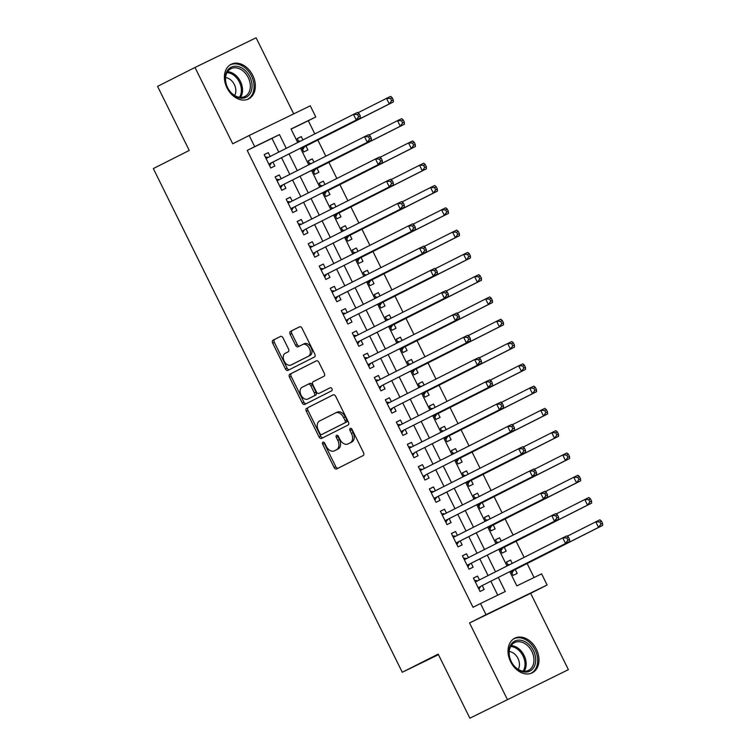 <?xml version="1.0" encoding="UTF-8"?>
<svg xmlns="http://www.w3.org/2000/svg" width="756" height="756" viewBox="0 0 756 756"><rect width="100%" height="100%" fill="white"/><g stroke="black" fill="none" stroke-linecap="round" stroke-linejoin="round"><path stroke-width="1.13" d="M322.916 442.184A1.71 1.153 -115.9 0 0 322.642 444.235L334.133 467.482A2.438 1.644 -115.9 0 0 336.666 468.937A2.438 1.644 -115.9 0 0 336.685 468.928L363.126 455.584A2.438 1.644 -115.9 0 0 363.513 452.655L352.031 429.408A1.71 1.153 -115.9 0 0 350.255 428.387A1.71 1.153 -115.9 0 0 350.245 428.397A1.71 1.153 -115.9 0 0 349.971 430.447L351.455 433.453A7.806 5.264 -115.9 0 1 350.217 442.827L348.015 443.942A7.806 5.264 -115.9 0 1 347.958 443.961A7.806 5.264 -115.9 0 1 339.85 439.312L338.367 436.306A1.71 1.153 -115.9 0 0 336.59 435.286A1.71 1.153 -115.9 0 0 336.581 435.295A1.71 1.153 -115.9 0 0 336.307 437.346L337.79 440.351A7.806 5.264 -115.9 0 1 336.552 449.725L334.35 450.841A7.806 5.264 -115.9 0 1 334.303 450.86A7.806 5.264 -115.9 0 1 326.186 446.21L324.702 443.205A1.71 1.153 -115.9 0 0 322.925 442.184A1.71 1.153 -115.9 0 0 322.916 442.184M324.05 442.392A1.71 1.153 -115.9 0 0 324.296 443.441L335.787 466.679A2.438 1.644 -115.9 0 0 338.102 468.21M351.37 428.595A1.71 1.153 -115.9 0 0 351.625 429.644L353.109 432.649L351.455 433.453M337.715 435.494A1.71 1.153 -115.9 0 0 337.96 436.543L339.444 439.548L337.79 440.351M226.989 87.857A19.391 14.317 63.2 0 0 248.611 98.923A19.391 14.317 63.2 0 0 252.75 75.354A19.391 14.317 63.2 0 0 231.128 64.298A19.391 14.317 63.2 0 0 226.989 87.857M510.621 661.755A19.391 14.317 63.2 0 0 532.243 672.821A19.391 14.317 63.2 0 0 536.391 649.253A19.391 14.317 63.2 0 0 514.77 638.196A19.391 14.317 63.2 0 0 510.621 661.755M283.027 337.885A2.438 1.644 -115.9 0 0 280.485 336.429A2.438 1.644 -115.9 0 0 280.476 336.439L273.058 340.181A2.438 1.644 -115.9 0 0 272.67 343.111L285.428 368.928A2.438 1.644 -115.9 0 0 287.96 370.383A2.438 1.644 -115.9 0 0 287.979 370.374L314.42 357.03A2.438 1.644 -115.9 0 0 314.808 354.101L302.05 328.284A2.438 1.644 -115.9 0 0 299.518 326.828L290.54 331.364A2.438 1.644 -115.9 0 0 290.153 334.294L295.605 345.341A2.438 1.644 -115.9 0 0 298.147 346.787L302.608 344.538A6.53 4.404 -115.9 0 1 302.646 344.519A6.53 4.404 -115.9 0 1 309.44 348.44A6.53 4.404 -115.9 0 1 308.391 356.246L290.975 365.035A6.53 4.404 -115.9 0 1 290.937 365.053A6.53 4.404 -115.9 0 1 284.143 361.132A6.53 4.404 -115.9 0 1 285.192 353.326L288.093 351.861A2.438 1.644 -115.9 0 0 288.48 348.932L283.027 337.885M278.766 152.117L271.98 138.386L247.212 150.416L254.696 146.636L249.187 135.494L310.291 105.821L315.8 116.963L291.022 128.993L297.722 142.544M469.854 718.2L568.38 669.646L469.854 718.2L438.187 654.12L402.268 672.254L153.326 168.56L189.246 150.435L157.579 86.354L194.991 67.464L232.725 143.801L249.187 135.494M568.38 669.646L530.655 593.309L469.542 622.982L507.276 699.309M469.542 622.982L486.013 614.666L480.504 603.524L505.273 591.494L498.327 577.433M247.212 150.416L473.02 607.304L480.504 603.524M306.681 408.221A2.438 1.644 -115.9 0 0 306.293 411.151L319.051 436.968A2.438 1.644 -115.9 0 0 321.584 438.423L348.043 425.061A2.438 1.644 -115.9 0 0 348.431 422.131L335.673 396.314A2.438 1.644 -115.9 0 0 333.141 394.868A2.438 1.644 -115.9 0 0 333.122 394.868L308.335 407.418A2.438 1.644 -115.9 0 0 307.947 410.347L320.705 436.165A2.438 1.644 -115.9 0 0 323.02 437.696M316.547 360.763L291.523 373.398A2.438 1.644 -115.9 0 0 291.136 376.327L303.893 402.145L302.239 402.948L289.482 377.131A2.438 1.644 -115.9 0 1 289.869 374.201L316.31 360.858A2.438 1.644 -115.9 0 1 316.329 360.848L316.31 360.858M320.61 392.61A2.438 1.644 -115.9 0 0 320.629 392.6L318.994 393.394A2.438 1.644 -115.9 0 0 318.994 393.394A2.438 1.644 -115.9 0 1 316.443 391.948L312.823 384.624A2.438 1.644 -115.9 0 1 313.211 381.695L323.937 376.28A2.438 1.644 -115.9 0 0 324.324 373.351L318.862 362.304A2.438 1.644 -115.9 0 0 316.329 360.848M330.363 387.686L320.648 392.591A2.438 1.644 -115.9 0 0 320.648 392.591L330.155 387.762A1.71 1.153 -115.9 0 1 330.174 387.752L330.155 387.762M302.239 402.948A2.438 1.644 -115.9 0 0 304.772 404.403A2.438 1.644 -115.9 0 0 304.791 404.394L331.676 390.824A1.71 1.153 -115.9 0 0 331.95 388.782A1.71 1.153 -115.9 0 0 330.174 387.752M293.706 113.882L256.104 37.8L194.991 67.464M302.948 139.917L301.304 136.59L297.202 138.66M301.635 147.618L303.78 151.965L307.909 149.962L305.982 146.059M313.957 162.2L312.313 158.873L308.221 160.943M312.644 169.902L314.798 174.249L318.928 172.245L317 168.342M324.976 184.483L323.332 181.166L319.23 183.226M323.662 192.194L325.808 196.541L329.937 194.538L328.01 190.635M335.985 206.775L334.341 203.449L330.249 205.519M334.681 214.477L336.826 218.824L340.956 216.821L339.028 212.918M347.004 229.059L345.36 225.732L341.268 227.802M345.69 236.77L347.845 241.117L351.965 239.104L350.037 235.21M358.023 251.351L356.378 248.025L352.277 250.094M356.709 259.053L358.854 263.4L362.984 261.396L361.056 257.494M369.032 273.634L367.388 270.308L363.296 272.377M367.718 281.336L369.873 285.692L374.003 283.68L372.075 279.786M380.051 295.927L378.406 292.6L374.305 294.67M378.737 303.628L380.882 307.975L385.012 305.972L383.084 302.069M391.06 318.21L389.425 314.883L385.324 316.953M389.756 325.912L391.901 330.259L396.031 328.255L394.103 324.362M402.079 340.502L400.434 337.176L396.342 339.246M400.765 348.204L402.92 352.551L407.049 350.548L405.121 346.645M413.097 362.785L411.453 359.459L407.352 361.529M411.784 370.487L413.929 374.834L418.059 372.831L416.131 368.928M424.107 385.069L422.462 381.752L418.37 383.812M422.793 392.78L424.948 397.127L429.077 395.123L427.149 391.221M435.125 407.361L433.481 404.035L429.38 406.104M433.812 415.063L435.957 419.41L440.086 417.406L438.159 413.504M446.144 429.644L444.5 426.318L440.398 428.387M444.83 437.355L446.976 441.702L451.105 439.699L449.177 435.796M457.153 451.937L455.509 448.61L451.417 450.68M455.84 459.639L457.994 463.986L462.124 461.982L460.196 458.079M468.172 474.22L466.528 470.893L462.426 472.963M466.858 481.922L469.003 486.278L473.133 484.265L471.205 480.372M479.181 496.512L477.537 493.186L473.445 495.256M477.877 504.214L480.022 508.561L484.152 506.558L482.224 502.655M490.2 518.796L488.556 515.469L484.464 517.539M488.886 526.497L491.041 530.844L495.161 528.841L493.233 524.947M501.219 541.088L499.574 537.762L495.473 539.831M499.905 548.79L502.05 553.137L506.18 551.133L504.252 547.231M479.455 579.918L477.556 576.081L473.426 578.085L480.032 591.457L484.161 589.453L482.233 585.55M468.436 557.635L466.537 553.798L462.407 555.802L469.022 569.173L473.152 567.17L471.224 563.267M457.418 535.342L455.528 531.506L451.398 533.509L458.004 546.881L462.133 544.878L460.206 540.975M446.409 513.059L444.509 509.223L440.379 511.226L446.994 524.598L451.115 522.594L449.187 518.692M435.39 490.767L433.49 486.93L429.37 488.934L435.976 502.305L440.105 500.302L438.178 496.408M424.381 468.484L422.481 464.647L418.351 466.65L424.957 480.022L429.087 478.019L427.159 474.116M413.362 446.191L411.462 442.354L407.333 444.358L413.948 457.739L418.077 455.726L416.15 451.833M402.343 423.908L400.453 420.071L396.324 422.075L402.929 435.447L407.059 433.443L405.131 429.54M391.334 401.616L389.435 397.779L385.305 399.792L391.91 413.163L396.04 411.16L394.112 407.257M380.315 379.332L378.416 375.496L374.286 377.499L380.901 390.871L385.031 388.868L383.103 384.965M369.297 357.049L367.407 353.213L363.277 355.216L369.882 368.588L374.012 366.584L372.084 362.682M358.287 334.757L356.388 330.92L352.258 332.923L358.873 346.295L363.003 344.292L361.075 340.389M347.269 312.474L345.379 308.637L341.249 310.64L347.855 324.012L351.984 322.009L350.056 318.106M336.259 290.181L334.36 286.344L330.23 288.348L336.836 301.72L340.965 299.716L339.038 295.823M325.241 267.898L323.341 264.061L319.212 266.065L325.827 279.436L329.956 277.433L328.028 273.53M314.222 245.605L312.332 241.769L308.202 243.772L314.808 257.153L318.938 255.141L317.01 251.247M303.213 223.322L301.313 219.486L297.184 221.489L303.799 234.861L307.919 232.857L305.991 228.955M292.194 201.03L290.295 197.193L286.174 199.206L292.78 212.578L296.91 210.574L294.982 206.671M281.175 178.747L279.285 174.91L275.156 176.913L281.761 190.285L285.891 188.282L283.963 184.379M497.732 595.161L490.842 581.213M488.055 575.571L479.824 558.92M477.036 553.288L468.815 536.637M466.027 530.995L457.796 514.345M455.008 508.712L446.777 492.062M443.999 486.429L435.768 469.778M432.98 464.137L424.749 447.486M421.961 441.854L413.74 425.203M410.952 419.561L402.721 402.91M399.933 397.278L391.702 380.627M388.924 374.985L380.693 358.335M377.905 352.702L369.675 336.051M366.887 330.41L358.656 313.759M355.878 308.127L347.647 291.476M344.859 285.844L336.628 269.183M333.84 263.551L325.619 246.9M322.831 241.268L314.6 224.617M311.812 218.975L303.581 202.324M300.803 196.692L292.572 180.041M289.784 174.4L281.553 157.749M270.166 156.464L268.267 152.627L264.137 154.63L270.752 168.002L274.882 165.999L272.954 162.096M534.067 577.518L527.149 563.522M524.116 557.37L516.131 541.23M513.097 535.087L505.121 518.947M502.078 512.795L494.103 496.654M491.069 490.512L483.093 474.371M480.051 468.219L472.075 452.079M469.041 445.936L461.056 429.795M458.023 423.653L450.047 407.512M447.004 401.36L439.028 385.22M435.995 379.077L428.019 362.937M424.976 356.785L417 340.644M413.957 334.502L405.981 318.361M402.948 312.209L394.972 296.068M391.929 289.926L383.953 273.785M380.92 267.633L372.935 251.493M369.901 245.35L361.926 229.21M358.883 223.067L350.907 206.927M347.873 200.775L339.898 184.634M336.855 178.492L328.879 162.351M325.845 156.199L317.86 140.058M314.827 133.916L308.316 120.743L291.088 129.115M510.914 571.073L513.069 575.42L517.198 573.417L515.271 569.514M512.228 563.371L510.583 560.045L506.454 562.048L508.136 565.441M499.574 537.762L495.445 539.765L497.117 543.148M488.556 515.469L484.426 517.473L486.099 520.865M477.537 493.186L473.417 495.189L475.089 498.582M466.528 470.893L462.398 472.897L464.071 476.289M455.509 448.61L451.379 450.614L453.061 454.006M444.5 426.318L440.37 428.331L442.043 431.714M433.481 404.035L429.351 406.038L431.024 409.431M422.462 381.752L418.333 383.755L420.015 387.138M411.453 359.459L407.323 361.462L408.996 364.855M400.434 337.176L396.305 339.179L397.977 342.562M389.425 314.883L385.295 316.887L386.968 320.279M378.406 292.6L374.277 294.604L375.949 297.996M367.388 270.308L363.258 272.311L364.94 275.704M356.378 248.025L352.249 250.028L353.921 253.421M345.36 225.732L341.23 227.745L342.903 231.128M334.341 203.449L330.221 205.452L331.893 208.845M323.332 181.166L319.202 183.169L320.875 186.552M312.313 158.873L308.183 160.877L309.865 164.269M301.304 136.59L297.174 138.594L298.847 141.977M402.268 672.254L438.461 654.687M308.316 120.743L315.8 116.963M509.799 571.64L516.839 585.881L541.608 573.861L547.117 585.002L486.013 614.666M530.655 593.309L547.117 585.002M286.25 148.337L279.465 134.606L254.696 146.636M495.539 571.801L487.308 555.15M484.52 549.508L476.289 532.857M473.511 527.225L465.28 510.574M462.492 504.932L454.261 488.281M451.483 482.649L443.252 465.998M440.464 460.357L432.234 443.706M429.446 438.074L421.215 421.423M418.437 415.791L410.206 399.13M407.418 393.498L399.187 376.847M396.399 371.215L388.178 354.564M385.39 348.922L377.159 332.271M374.371 326.639L366.14 309.988M363.362 304.347L355.131 287.696M352.343 282.064L344.112 265.413M341.325 259.771L333.094 243.12M330.315 237.488L322.084 220.837M319.297 215.195L311.066 198.544M308.278 192.912L300.056 176.261M297.269 170.629L289.038 153.978M300.51 148.185L308.741 164.836M311.529 170.469L319.76 187.119M322.538 192.761L330.769 209.412M333.557 215.044L341.788 231.695M344.575 237.327L352.797 253.988M355.585 259.62L363.816 276.271M366.603 281.903L374.834 298.554M377.613 304.195L385.844 320.846M388.631 326.479L396.862 343.13M399.65 348.771L407.871 365.422M410.659 371.054L418.89 387.705M421.678 393.347L429.909 409.998M432.687 415.63L440.918 432.281M443.706 437.913L451.937 454.573M454.725 460.206L462.955 476.856M465.734 482.489L473.965 499.14M476.752 504.781L484.983 521.432M487.771 527.064L495.993 543.715M498.78 549.357L507.011 566.008M271.98 138.386L279.465 134.606M510.583 560.045L506.492 562.114M477.556 576.081L473.454 578.151M466.537 553.798L462.445 555.858M455.528 531.506L451.426 533.575M444.509 509.223L440.417 511.292M433.49 486.93L429.399 489M422.481 464.647L418.38 466.717M411.462 442.354L407.371 444.424M400.453 420.071L396.352 422.141M389.435 397.779L385.333 399.848M378.416 375.496L374.324 377.565M367.407 353.213L363.305 355.273M356.388 330.92L352.296 332.99M345.379 308.637L341.277 310.707M334.36 286.344L330.259 288.414M323.341 264.061L319.249 266.131M312.332 241.769L308.231 243.838M301.313 219.486L297.212 221.555M290.295 197.193L286.203 199.263M279.285 174.91L275.184 176.98M268.267 152.627L264.175 154.687M335.9 450.085A7.806 5.264 -115.9 0 0 335.957 450.056A7.806 5.264 -115.9 0 0 336.004 450.037L334.35 450.841M339.444 439.548A7.806 5.264 -115.9 0 1 338.206 448.922L336.004 450.037M349.565 443.186A7.806 5.264 -115.9 0 0 349.612 443.158A7.806 5.264 -115.9 0 0 349.659 443.139L348.015 443.942M353.109 432.649A7.806 5.264 -115.9 0 1 351.871 442.024L349.659 443.139M333.358 394.783L308.335 407.418M319.92 433.519A1.71 1.153 -115.9 0 0 321.697 434.539A1.71 1.153 -115.9 0 0 321.706 434.53L344.916 422.812A1.71 1.153 -115.9 0 0 345.19 420.761L343.621 417.595A7.806 5.264 -115.9 0 0 335.503 412.937A7.806 5.264 -115.9 0 0 335.456 412.965L319.59 420.979A7.806 5.264 -115.9 0 0 318.352 430.344L319.92 433.519M321.697 434.539L323.341 433.736A1.71 1.153 -115.9 0 0 323.341 433.736A1.71 1.153 -115.9 0 0 323.351 433.727L321.706 434.53M335.56 412.918L337.11 412.162A7.806 5.264 -115.9 0 1 337.157 412.143A7.806 5.264 -115.9 0 1 345.275 416.792L346.834 419.967A1.71 1.153 -115.9 0 1 346.569 422.018L323.351 433.727M302.079 387.308A6.53 4.404 -115.9 0 0 301.03 395.114A6.53 4.404 -115.9 0 0 307.824 399.036A6.53 4.404 -115.9 0 0 307.862 399.017L313.995 395.917A2.438 1.644 -115.9 0 0 314.383 392.988L310.763 385.654A2.438 1.644 -115.9 0 0 308.231 384.209A2.438 1.644 -115.9 0 0 308.212 384.209L302.079 387.308M309.431 398.251A6.53 4.404 -115.9 0 0 309.478 398.232A6.53 4.404 -115.9 0 0 309.516 398.214L307.862 399.017M308.25 384.199L309.865 383.415A2.438 1.644 -115.9 0 1 309.884 383.405A2.438 1.644 -115.9 0 1 312.417 384.861L316.036 392.184A2.438 1.644 -115.9 0 1 315.649 395.114L309.516 398.214M303.893 402.145A2.438 1.644 -115.9 0 0 306.208 403.676M292.544 364.269A6.53 4.404 -115.9 0 0 292.591 364.25A6.53 4.404 -115.9 0 0 292.629 364.231L290.975 365.035M302.683 344.5L304.252 343.734A6.53 4.404 -115.9 0 1 304.299 343.715A6.53 4.404 -115.9 0 1 311.094 347.637A6.53 4.404 -115.9 0 1 310.036 355.443L292.629 364.231M299.735 326.753L292.185 330.561A2.438 1.644 -115.9 0 0 291.797 333.49L297.259 344.538A2.438 1.644 -115.9 0 0 299.574 346.068M280.712 336.354L274.712 339.387A2.438 1.644 -115.9 0 0 274.315 342.317L287.082 368.125A2.438 1.644 -115.9 0 0 289.387 369.665M509.78 564.609L507.645 564.448M511.944 573.152L513.589 570.563A2.485 1.673 64.1 0 1 514.071 570.118L602.674 525.392L598.544 527.404L595.785 521.829L567.302 536.212M514.071 570.118L598.544 527.404L600.897 524.144L602.551 523.341L601.455 521.111L599.801 521.914L600.897 524.144M599.801 521.914L595.785 521.829L599.914 519.826L601.455 521.111M602.551 523.341L602.674 525.392M481.043 586.155L569.637 541.428L481.043 586.155A2.485 1.673 -115.9 0 0 480.561 586.599L478.917 589.189M567.869 540.181L565.507 543.432L562.757 537.866L566.887 535.862L568.418 537.147L566.764 537.951L567.869 540.181L569.523 539.378L568.418 537.147M475.354 581.988L562.757 537.866L566.764 537.951M474.617 580.485L477.65 580.712A2.485 1.673 -115.9 0 0 477.896 580.702M569.637 541.428L569.523 539.378M533.462 650.699A16.783 12.389 -116.8 0 1 529.748 671.158A16.783 12.389 -116.8 0 1 511.16 661.519A16.783 12.389 -116.8 0 1 514.874 641.069A16.783 12.389 -116.8 0 1 533.462 650.699M511.236 661.5A15.536 11.472 63.2 0 0 528.567 670.355A15.536 11.472 63.2 0 0 531.884 651.474A15.536 11.472 63.2 0 0 514.562 642.619A15.536 11.472 63.2 0 0 511.236 661.5M518.247 669.381A11.066 8.165 63.2 0 0 517.983 658.438A11.066 8.165 63.2 0 0 509.213 651.502M530.721 673.445A19.269 14.232 63.2 0 0 530.995 673.312A19.269 14.232 63.2 0 0 535.106 649.895A19.269 14.232 63.2 0 0 513.626 638.905A19.269 14.232 63.2 0 0 513.352 639.047L513.626 638.905M250.68 92.534A16.783 12.389 -116.8 0 1 232.735 94.424A16.783 12.389 -116.8 0 1 226.658 71.886A16.783 12.389 -116.8 0 1 244.604 70.006A16.783 12.389 -116.8 0 1 250.68 92.534M226.8 73.03A15.536 11.472 63.2 0 0 229.786 91.107A15.536 11.472 63.2 0 0 244.925 96.456A15.536 11.472 63.2 0 0 249.045 92.147A15.536 11.472 63.2 0 0 246.059 74.069A15.536 11.472 63.2 0 0 230.92 68.72A15.536 11.472 63.2 0 0 226.8 73.03M234.606 95.483A11.066 8.165 63.2 0 0 234.918 94.906A11.066 8.165 63.2 0 0 234.105 84.058A11.066 8.165 63.2 0 0 225.581 77.603M247.08 99.546A19.269 14.232 63.2 0 0 247.354 99.414A19.269 14.232 63.2 0 0 252.466 94.065A19.269 14.232 63.2 0 0 248.762 71.65A19.269 14.232 63.2 0 0 229.985 65.007A19.269 14.232 63.2 0 0 229.72 65.148L229.985 65.007M498.771 542.317L496.626 542.165M500.926 550.859L502.579 548.28A2.485 1.673 64.1 0 1 503.052 547.835L591.655 503.109L587.525 505.112L584.775 499.536L556.284 513.919M503.052 547.835L587.525 505.112L589.888 501.861L591.542 501.058L590.436 498.828L588.782 499.631L589.888 501.861M588.782 499.631L584.775 499.536L588.905 497.533L590.436 498.828M591.542 501.058L591.655 503.109M487.752 520.033L485.617 519.873M489.916 528.576L491.561 525.987A2.485 1.673 64.1 0 1 492.043 525.552L580.646 480.825L576.516 482.829L573.757 477.253L545.274 491.636M489.113 526.951L576.516 482.829L578.869 479.569L580.523 478.765L579.417 476.545L577.773 477.338L578.869 479.569M577.773 477.338L573.757 477.253L577.886 475.25L579.417 476.545M580.523 478.765L580.646 480.825M476.734 497.741L474.598 497.59M478.898 506.293L480.542 503.704A2.485 1.673 64.1 0 1 481.024 503.26L569.627 458.533L565.497 460.536L562.747 454.97L534.256 469.344M478.094 504.658L565.497 460.536L567.86 457.285L569.504 456.482L568.408 454.252L566.754 455.055L567.86 457.285M566.754 455.055L562.747 454.97L566.877 452.957L568.408 454.252M569.504 456.482L569.627 458.533M465.724 475.458L463.579 475.297M467.879 484.001L469.533 481.421A2.485 1.673 64.1 0 1 470.015 480.977L558.608 436.25L554.479 438.253L551.729 432.678L523.237 447.061M470.015 480.977L554.479 438.253L556.841 434.993L558.495 434.19L557.389 431.969L555.736 432.763L556.841 434.993M555.736 432.763L551.729 432.678L555.858 430.674L557.389 431.969M558.495 434.19L558.608 436.25M467.104 565.29L558.627 519.145L467.095 565.271M556.851 517.898L554.498 521.149L551.738 515.573L555.868 513.57L557.408 514.864L555.755 515.668L556.851 517.898L558.504 517.095L557.408 514.864M464.335 559.695L551.738 515.573L555.755 515.668M470.024 563.872A2.485 1.673 -115.9 0 0 469.542 564.316L467.898 566.896M463.598 558.202L466.632 558.419A2.485 1.673 -115.9 0 0 466.887 558.419M558.627 519.145L558.504 517.095M456.085 543.006L547.609 496.853L456.076 542.988M545.841 495.605L543.479 498.865L540.729 493.29L544.859 491.287L546.39 492.572L544.736 493.375L545.841 495.605L547.495 494.802L546.39 492.572M453.326 537.412L540.729 493.29L544.736 493.375M459.005 541.579A2.485 1.673 -115.9 0 0 458.533 542.024L456.879 544.613M452.579 535.909L455.613 536.136A2.485 1.673 -115.9 0 0 455.868 536.127M547.609 496.853L547.495 494.802M445.076 520.714L536.599 474.57L445.067 520.695M534.823 473.322L532.47 476.573L529.71 471.007L533.84 468.994L535.371 470.289L533.727 471.092L534.823 473.322L536.476 472.519L535.371 470.289M442.307 515.129L529.71 471.007L533.727 471.092M447.996 519.296A2.485 1.673 -115.9 0 0 447.514 519.741L445.87 522.32M441.57 513.626L444.604 513.844A2.485 1.673 -115.9 0 0 444.849 513.844M536.599 474.57L536.476 472.519M434.057 498.431L525.581 452.286L434.048 498.412M523.813 451.03L521.451 454.29L518.701 448.714L522.831 446.711L524.362 448.006L522.708 448.799L523.813 451.03L525.458 450.226L524.362 448.006M431.298 492.836L518.701 448.714L522.708 448.799M436.977 497.013A2.485 1.673 -115.9 0 0 436.495 497.448L434.851 500.037M430.551 491.334L433.585 491.561A2.485 1.673 -115.9 0 0 433.84 491.551M525.581 452.286L525.458 450.226M454.706 453.165L452.57 453.014M456.87 461.718L458.514 459.128A2.485 1.673 64.1 0 1 458.996 458.684L547.599 413.957L543.47 415.961L540.71 410.395L512.228 424.768M456.066 460.083L543.47 415.961L545.823 412.71L547.476 411.907L546.38 409.676L544.726 410.48L545.823 412.71M544.726 410.48L540.71 410.395L544.84 408.391L546.38 409.676M547.476 411.907L547.599 413.957M425.968 474.721L514.562 429.994L425.968 474.721A2.485 1.673 -115.9 0 0 425.486 475.165L423.832 477.754M512.795 428.746L510.432 431.997L507.682 426.431L511.812 424.428L513.343 425.713L511.689 426.516L512.795 428.746L514.449 427.943L513.343 425.713M420.279 470.553L507.682 426.431L511.689 426.516M419.533 469.051L422.576 469.268A2.485 1.673 -115.9 0 0 422.821 469.268M514.562 429.994L514.449 427.943M443.696 430.882L441.551 430.731M445.851 439.425L447.505 436.845A2.485 1.673 64.1 0 1 447.977 436.401L536.58 391.674L532.451 393.678L529.701 388.102L501.209 402.485M447.977 436.401L532.451 393.678L534.813 390.417L536.458 389.623L535.361 387.393L533.708 388.197L534.813 390.417M533.708 388.197L529.701 388.102L533.83 386.099L535.361 387.393M536.458 389.623L536.58 391.674M414.95 452.438L503.553 407.711L414.95 452.438A2.485 1.673 -115.9 0 0 414.468 452.882L412.823 455.462M501.776 406.454L499.423 409.714L496.664 404.139L500.793 402.135L502.334 403.43L500.68 404.224L501.776 406.454L503.43 405.651L502.334 403.43M409.261 448.261L496.664 404.139L500.68 404.224M408.524 446.758L411.557 446.985A2.485 1.673 -115.9 0 0 411.812 446.976M503.553 407.711L503.43 405.651M432.678 408.599L430.542 408.438M434.842 417.142L436.486 414.553A2.485 1.673 64.1 0 1 436.968 414.108L525.562 369.382L521.442 371.385L518.682 365.819L490.2 380.202M436.968 414.108L521.442 371.385L523.795 368.134L525.448 367.331L524.343 365.101L522.698 365.904L523.795 368.134M522.698 365.904L518.682 365.819L522.812 363.816L524.343 365.101M525.448 367.331L525.562 369.382M401.011 431.563L492.534 385.418L401.001 431.544M490.767 384.171L488.404 387.422L485.654 381.856L489.784 379.852L491.315 381.137L489.661 381.941L490.767 384.171L492.411 383.368L491.315 381.137M398.251 425.978L485.654 381.856L489.661 381.941M403.931 430.145A2.485 1.673 -115.9 0 0 403.458 430.589L401.805 433.179M397.505 424.475L400.538 424.692A2.485 1.673 -115.9 0 0 400.793 424.692M492.534 385.418L492.411 383.368M421.659 386.307L419.523 386.155M423.823 394.849L425.467 392.269A2.485 1.673 64.1 0 1 425.949 391.825L514.553 347.099L510.423 349.102L507.673 343.526L479.181 357.909M423.02 393.224L510.423 349.102L512.776 345.851L514.43 345.048L513.333 342.818L511.68 343.621L512.776 345.851M511.68 343.621L507.673 343.526L511.793 341.523L513.333 342.818M514.43 345.048L514.553 347.099M392.922 407.862L481.515 363.135L392.922 407.862A2.485 1.673 -115.9 0 0 392.44 408.306L390.795 410.886M479.748 361.878L477.395 365.139L474.636 359.563L478.765 357.56L480.296 358.854L478.652 359.658L479.748 361.878L481.402 361.084L480.296 358.854M387.233 403.685L474.636 359.563L478.652 359.658M386.496 402.192L389.529 402.409A2.485 1.673 -115.9 0 0 389.775 402.4M481.515 363.135L481.402 361.084M410.65 364.023L408.505 363.863M412.804 372.566L414.458 369.977A2.485 1.673 64.1 0 1 414.931 369.533L503.534 324.806L499.404 326.819L496.654 321.243L468.162 335.626M414.931 369.533L499.404 326.819L501.767 323.559L503.42 322.755L502.315 320.525L500.661 321.328L501.767 323.559M500.661 321.328L496.654 321.243L500.784 319.24L502.315 320.525M503.42 322.755L503.534 324.806M381.903 385.569L470.506 340.843L381.903 385.569A2.485 1.673 -115.9 0 0 381.421 386.014L379.777 388.603M468.729 339.595L466.376 342.846L463.626 337.28L467.747 335.277L469.287 336.562L467.633 337.365L468.729 339.595L470.383 338.792L469.287 336.562M376.214 381.402L463.626 337.28L467.633 337.365M375.477 379.899L378.51 380.126A2.485 1.673 -115.9 0 0 378.765 380.117M470.506 340.843L470.383 338.792M399.631 341.731L397.495 341.58M401.795 350.274L403.439 347.694A2.485 1.673 64.1 0 1 403.921 347.25L492.525 302.523L488.395 304.526L485.635 298.951L457.153 313.334M403.921 347.25L488.395 304.526L490.748 301.275L492.402 300.472L491.296 298.242L489.652 299.045L490.748 301.275M489.652 299.045L485.635 298.951L489.765 296.947L491.296 298.242M492.402 300.472L492.525 302.523M367.964 364.704L459.487 318.56L367.955 364.685M457.72 317.312L455.358 320.563L452.608 314.987L456.737 312.984L458.268 314.279L456.615 315.082L457.72 317.312L459.374 316.509L458.268 314.279M365.205 359.109L452.608 314.987L456.615 315.082M370.884 363.286A2.485 1.673 -115.9 0 0 370.412 363.73L368.758 366.31M364.458 357.616L367.501 357.834A2.485 1.673 -115.9 0 0 367.747 357.834M459.487 318.56L459.374 316.509M388.622 319.448L386.477 319.287M390.776 327.991L392.43 325.401A2.485 1.673 64.1 0 1 392.903 324.967L481.506 280.24L477.376 282.243L474.626 276.668L446.135 291.051M389.973 326.365L477.376 282.243L479.739 278.983L481.383 278.18L480.287 275.949L478.633 276.753L479.739 278.983M478.633 276.753L474.626 276.668L478.756 274.664L480.287 275.949M481.383 278.18L481.506 280.24M356.955 342.421L448.478 296.267L356.945 342.402M446.701 295.02L444.348 298.28L441.589 292.704L445.719 290.701L447.25 291.986L445.605 292.789L446.701 295.02L448.355 294.216L447.25 291.986M354.186 336.826L441.589 292.704L445.605 292.789M359.875 340.994A2.485 1.673 -115.9 0 0 359.393 341.438L357.749 344.027M353.449 335.324L356.482 335.551A2.485 1.673 -115.9 0 0 356.728 335.541M448.478 296.267L448.355 294.216M377.603 297.155L375.467 297.004M379.767 305.707L381.411 303.118A2.485 1.673 64.1 0 1 381.893 302.674L470.487 257.947L466.357 259.951L463.608 254.385L435.125 268.758M378.954 304.073L466.357 259.951L468.72 256.7L470.374 255.897L469.268 253.666L467.614 254.47L468.72 256.7M467.614 254.47L463.608 254.385L467.737 252.372L469.268 253.666M470.374 255.897L470.487 257.947M348.856 318.711L437.459 273.984L348.856 318.711A2.485 1.673 -115.9 0 0 348.384 319.155L346.73 321.735M435.692 272.736L433.33 275.987L430.58 270.412L434.709 268.408L436.24 269.703L434.587 270.506L435.692 272.736L437.337 271.933L436.24 269.703M343.177 314.543L430.58 270.412L434.587 270.506M342.43 313.041L345.464 313.258A2.485 1.673 -115.9 0 0 345.719 313.258M437.459 273.984L437.337 271.933M366.584 274.872L364.449 274.712M368.748 283.415L370.393 280.835A2.485 1.673 64.1 0 1 370.875 280.391L459.478 235.664L455.348 237.667L452.589 232.092L424.107 246.475M370.875 280.391L455.348 237.667L457.701 234.407L459.355 233.604L458.259 231.383L456.605 232.177L457.701 234.407M456.605 232.177L452.589 232.092L456.719 230.089L458.259 231.383M459.355 233.604L459.478 235.664M334.917 297.845L426.441 251.701L334.908 297.826M424.674 250.444L422.311 253.704L419.561 248.129L423.691 246.125L425.222 247.42L423.568 248.214L424.674 250.444L426.327 249.641L425.222 247.42M332.158 292.251L419.561 248.129L423.568 248.214M337.847 296.428A2.485 1.673 -115.9 0 0 337.365 296.862L335.721 299.452M331.421 290.748L334.454 290.975A2.485 1.673 -115.9 0 0 334.7 290.965M426.441 251.701L426.327 249.641M355.575 252.58L353.43 252.428M357.73 261.132L359.383 258.543A2.485 1.673 64.1 0 1 359.856 258.098L448.459 213.372L444.33 215.375L441.58 209.809L413.088 224.182M359.856 258.098L444.33 215.375L446.692 212.124L448.346 211.321L447.24 209.091L445.586 209.894L446.692 212.124M445.586 209.894L441.58 209.809L445.709 207.805L447.24 209.091M448.346 211.321L448.459 213.372M323.908 275.553L415.431 229.408L323.899 275.534M413.655 228.161L411.302 231.412L408.542 225.846L412.672 223.833L414.212 225.127L412.559 225.931L413.655 228.161L415.309 227.358L414.212 225.127M321.139 269.968L408.542 225.846L412.559 225.931M326.828 274.135A2.485 1.673 -115.9 0 0 326.346 274.579L324.702 277.168M320.402 268.465L323.436 268.682A2.485 1.673 -115.9 0 0 323.691 268.682M415.431 229.408L415.309 227.358M344.556 230.296L342.421 230.145M346.72 238.839L348.365 236.259A2.485 1.673 64.1 0 1 348.847 235.815L437.45 191.088L433.32 193.092L430.561 187.516L402.079 201.899M345.917 237.214L433.32 193.092L435.673 189.832L437.327 189.038L436.221 186.808L434.577 187.611L435.673 189.832M434.577 187.611L430.561 187.516L434.691 185.513L436.221 186.808M437.327 189.038L437.45 191.088M315.81 251.852L404.413 207.125L315.81 251.852A2.485 1.673 -115.9 0 0 315.337 252.296L313.683 254.876M402.646 205.868L400.283 209.129L397.533 203.553L401.663 201.55L403.194 202.844L401.54 203.638L402.646 205.868L404.299 205.065L403.194 202.844M310.13 247.675L397.533 203.553L401.54 203.638M309.384 246.172L312.417 246.399A2.485 1.673 -115.9 0 0 312.672 246.39M404.413 207.125L404.299 205.065M333.538 208.013L331.402 207.853M335.702 216.556L337.346 213.967A2.485 1.673 64.1 0 1 337.828 213.523L426.431 168.796L422.302 170.799L419.552 165.233L391.06 179.616M337.828 213.523L422.302 170.799L424.664 167.548L426.308 166.745L425.212 164.515L423.558 165.318L424.664 167.548M423.558 165.318L419.552 165.233L423.681 163.23L425.212 164.515M426.308 166.745L426.431 168.796M304.8 229.559L393.404 184.833L304.8 229.559A2.485 1.673 -115.9 0 0 304.318 230.004L302.674 232.593M391.627 183.585L389.274 186.836L386.514 181.27L390.644 179.266L392.175 180.552L390.531 181.355L391.627 183.585L393.281 182.782L392.175 180.552M299.111 225.392L386.514 181.27L390.531 181.355M298.374 223.889L301.408 224.107A2.485 1.673 -115.9 0 0 301.653 224.107M393.404 184.833L393.281 182.782M322.529 185.721L320.383 185.57M324.683 194.264L326.337 191.684A2.485 1.673 64.1 0 1 326.819 191.24L415.413 146.513L411.283 148.516L408.533 142.941L380.041 157.324M326.819 191.24L411.283 148.516L413.645 145.256L415.299 144.462L414.193 142.232L412.54 143.035L413.645 145.256M412.54 143.035L408.533 142.941L412.663 140.937L414.193 142.232M415.299 144.462L415.413 146.513M290.862 208.694L382.385 162.549L290.852 208.675M380.618 161.293L378.255 164.553L375.505 158.977L379.635 156.974L381.166 158.269L379.512 159.072L380.618 161.293L382.262 160.499L381.166 158.269M288.102 203.099L375.505 158.977L379.512 159.072M293.782 207.276A2.485 1.673 -115.9 0 0 293.3 207.72L291.655 210.3M287.356 201.606L290.389 201.824A2.485 1.673 -115.9 0 0 290.644 201.814M382.385 162.549L382.262 160.499M311.51 163.438L309.374 163.277M313.674 171.981L315.318 169.391A2.485 1.673 64.1 0 1 315.8 168.947L404.403 124.22L400.274 126.233L397.514 120.658L369.032 135.041M312.871 170.355L400.274 126.233L402.627 122.973L404.28 122.17L403.184 119.939L401.53 120.743L402.627 122.973M401.53 120.743L397.514 120.658L401.644 118.654L403.184 119.939M404.28 122.17L404.403 124.22M279.843 186.401L371.366 140.257L279.833 186.382M369.599 139.009L367.236 142.26L364.486 136.694L368.616 134.691L370.147 135.976L368.493 136.779L369.599 139.009L371.253 138.206L370.147 135.976M277.083 180.816L364.486 136.694L368.493 136.779M282.772 184.984A2.485 1.673 -115.9 0 0 282.29 185.428L280.637 188.017M276.337 179.314L279.38 179.531A2.485 1.673 -115.9 0 0 279.625 179.531M371.366 140.257L371.253 138.206M300.501 141.145L298.355 140.994M302.655 149.688L304.309 147.108A2.485 1.673 64.1 0 1 304.781 146.664L393.385 101.937L389.255 103.941L386.505 98.365L358.013 112.748M301.852 148.063L389.255 103.941L391.617 100.69L393.262 99.886L392.166 97.656L390.512 98.46L391.617 100.69M390.512 98.46L386.505 98.365L390.635 96.362L392.166 97.656M393.262 99.886L393.385 101.937M268.834 164.118L360.357 117.974L268.824 164.099M358.58 116.726L356.227 119.977L353.468 114.402L357.597 112.398L359.138 113.693L357.484 114.496L358.58 116.726L360.234 115.923L359.138 113.693M266.065 158.524L353.468 114.402L357.484 114.496M271.754 162.701A2.485 1.673 -115.9 0 0 271.272 163.145L269.627 165.725M265.328 157.031L268.361 157.248A2.485 1.673 -115.9 0 0 268.616 157.239M360.357 117.974L360.234 115.923M324.296 443.441L322.642 444.235M351.625 429.644L349.971 430.447M337.96 436.543L336.307 437.346M338.206 448.922L336.552 449.725M351.871 442.024L350.217 442.827M335.787 466.679L334.133 467.482M320.705 436.165L319.051 436.968M307.947 410.347L306.293 411.151M346.569 422.018L344.916 422.812M346.834 419.967L345.19 420.761M345.275 416.792L343.621 417.595M291.136 376.327L289.482 377.131M291.523 373.398L289.869 374.201M315.649 395.114L313.995 395.917M316.036 392.184L314.383 392.988M312.417 384.861L310.763 385.654M310.036 355.443L308.391 356.246M297.259 344.538L295.605 345.341M291.797 333.49L290.153 334.294M292.185 330.561L290.54 331.364M287.082 368.125L285.428 368.928M274.315 342.317L272.67 343.111M274.712 339.387L273.058 340.181M513.589 570.563L511.236 571.716M475.288 581.855L477.65 580.712M478.198 587.743L480.561 586.599M511.188 645.624A15.536 11.472 -116.8 0 1 524.088 655.414A15.536 11.472 -116.8 0 1 524.135 671.281M523.133 671.196A15.025 11.094 63.2 0 0 523.01 655.953A15.025 11.094 63.2 0 0 510.659 646.493M227.547 71.725A15.536 11.472 -116.8 0 1 239.926 80.523A15.536 11.472 -116.8 0 1 241.249 96.088A15.536 11.472 -116.8 0 1 240.502 97.382M239.491 97.297A15.025 11.094 63.2 0 0 240.143 96.144A15.025 11.094 63.2 0 0 238.905 81.166A15.025 11.094 63.2 0 0 227.027 72.595M502.579 548.28L500.217 549.423M491.561 525.987L489.198 527.14M492.043 525.552L489.123 526.97M480.542 503.704L478.189 504.847M481.024 503.26L478.104 504.677M469.533 481.421L467.17 482.564M464.269 559.563L466.632 558.419M467.189 565.46L469.542 564.316M453.26 537.28L455.613 536.136M456.17 543.177L458.533 542.024M442.241 514.987L444.604 513.844M445.152 520.884L447.514 519.741M431.232 492.704L433.585 491.561M434.142 498.601L436.495 497.448M458.514 459.128L456.161 460.272M458.996 458.684L456.076 460.102M420.213 470.421L422.576 469.268M423.124 476.308L425.486 475.165M447.505 436.845L445.142 437.989M409.194 448.128L411.557 446.985M412.115 454.025L414.468 452.882M436.486 414.553L434.124 415.696M398.185 425.845L400.538 424.692M401.096 431.733L403.458 430.589M425.467 392.269L423.114 393.413M425.949 391.825L423.029 393.243M387.166 403.553L389.529 402.409M390.077 409.45L392.44 408.306M414.458 369.977L412.096 371.13M376.148 381.27L378.51 380.126M379.068 387.157L381.421 386.014M403.439 347.694L401.077 348.837M365.139 358.977L367.501 357.834M368.049 364.874L370.412 363.73M392.43 325.401L390.068 326.554M392.903 324.967L389.983 326.384M354.12 336.694L356.482 335.551M357.03 342.591L359.393 341.438M381.411 303.118L379.049 304.262M381.893 302.674L378.964 304.092M343.111 314.401L345.464 313.258M346.021 320.298L348.384 319.155M370.393 280.835L368.04 281.979M332.092 292.118L334.454 290.975M335.002 298.015L337.365 296.862M359.383 258.543L357.021 259.686M321.073 269.826L323.436 268.682M323.993 275.723L326.346 274.579M348.365 236.259L346.002 237.403M348.847 235.815L345.927 237.233M310.064 247.543L312.417 246.399M312.975 253.44L315.337 252.296M337.346 213.967L334.993 215.11M299.045 225.26L301.408 224.107M301.956 231.147L304.318 230.004M326.337 191.684L323.974 192.827M288.036 202.967L290.389 201.824M290.947 208.864L293.3 207.72M315.318 169.391L312.965 170.535M315.8 168.947L312.88 170.374M277.017 180.684L279.38 179.531M279.928 186.571L282.29 185.428M304.309 147.108L301.946 148.252M304.781 146.664L301.861 148.081M265.999 158.391L268.361 157.248M268.919 164.288L271.272 163.145M335.957 450.056L334.303 450.86M349.612 443.158L347.958 443.961M337.157 412.143L335.503 412.937M309.478 398.232L307.824 399.036M309.884 383.405L308.231 384.209M292.591 364.25L290.937 365.053M304.299 343.715L302.646 344.519"/></g></svg>
